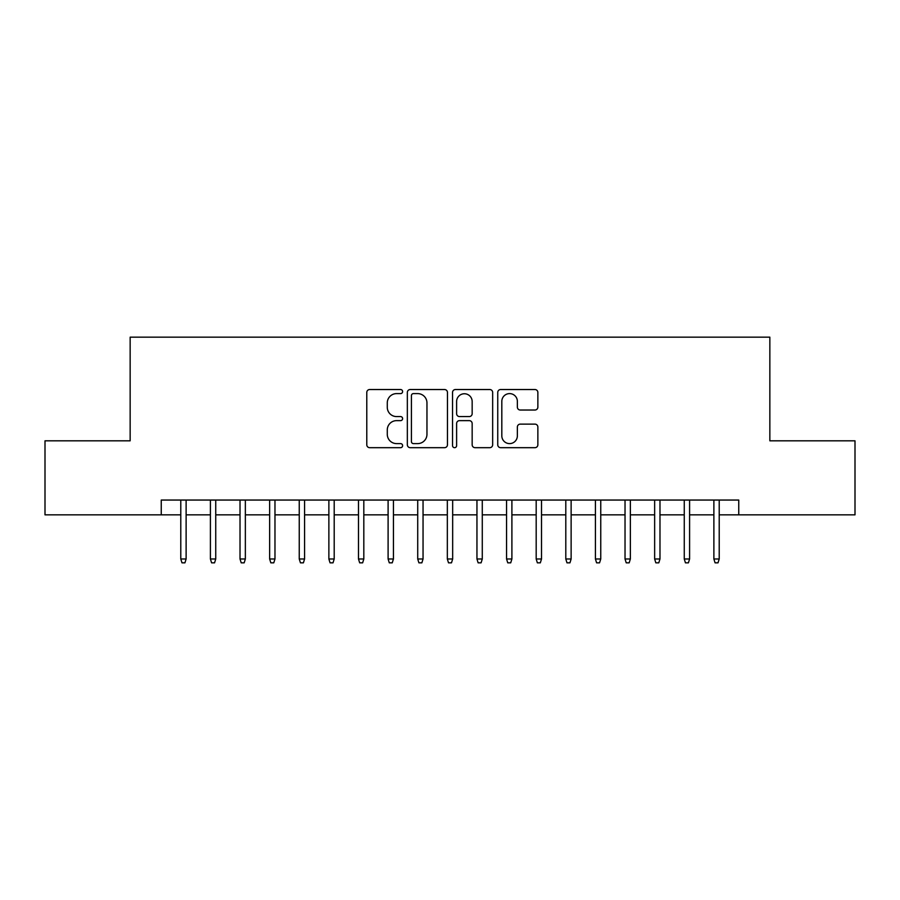 <?xml version="1.0" encoding="UTF-8"?>
<svg xmlns="http://www.w3.org/2000/svg" width="900" height="900" viewBox="0 0 900 900"><rect width="100%" height="100%" fill="white"/><g stroke="black" fill="none" stroke-linecap="round" stroke-linejoin="round"><path stroke-width="1.35" d="M402.615 391.567A2.036 2.036 0 0 0 400.579 389.531L369.697 389.531A2.902 2.902 0 0 0 366.784 392.445L366.784 444.769A2.902 2.902 0 0 0 369.697 447.683L400.579 447.683A2.036 2.036 0 0 0 402.615 445.646A2.036 2.036 0 0 0 400.579 443.61L396.585 443.61A9.304 9.304 0 0 1 387.281 434.306L387.281 429.941A9.304 9.304 0 0 1 396.585 420.637L400.579 420.637A2.036 2.036 0 0 0 402.615 418.613A2.036 2.036 0 0 0 400.579 416.576L396.585 416.576A9.304 9.304 0 0 1 387.281 407.272L387.281 402.907A9.304 9.304 0 0 1 396.585 393.604L400.579 393.604A2.036 2.036 0 0 0 402.615 391.567M534.96 410.029A2.902 2.902 0 0 0 537.863 407.126L537.863 392.445A2.902 2.902 0 0 0 534.96 389.531L500.659 389.531A2.902 2.902 0 0 0 497.745 392.445L497.745 444.769A2.902 2.902 0 0 0 500.659 447.683L534.96 447.683A2.902 2.902 0 0 0 537.863 444.769L537.863 427.039A2.902 2.902 0 0 0 534.96 424.125L520.279 424.125A2.902 2.902 0 0 0 517.365 427.039L517.365 435.836A7.774 7.774 0 0 1 509.591 443.61A7.774 7.774 0 0 1 501.817 435.836L501.817 401.377A7.774 7.774 0 0 1 509.591 393.604A7.774 7.774 0 0 1 517.365 401.377L517.365 407.126A2.902 2.902 0 0 0 520.279 410.029L534.96 410.029M161.246 514.856L45 514.856L45 440.82L130.151 440.82L130.151 337.162L769.849 337.162L769.849 440.82L855 440.82L855 514.856L738.754 514.856L738.754 500.051L161.246 500.051L161.246 514.856L180.787 514.856M447.457 392.445A2.902 2.902 0 0 0 444.544 389.531L410.243 389.531A2.902 2.902 0 0 0 407.34 392.445L407.34 444.769A2.902 2.902 0 0 0 410.243 447.683L444.544 447.683A2.902 2.902 0 0 0 447.457 444.769L447.457 392.445M455.456 389.531L489.757 389.531A2.902 2.902 0 0 1 492.66 392.445L492.66 444.769A2.902 2.902 0 0 1 489.757 447.683L475.076 447.683A2.902 2.902 0 0 1 472.162 444.769L472.162 423.551A2.902 2.902 0 0 0 469.26 420.637L459.517 420.637A2.902 2.902 0 0 0 456.615 423.551L456.615 445.646A2.036 2.036 0 0 1 454.579 447.683A2.036 2.036 0 0 1 452.543 445.646L452.543 392.445A2.902 2.902 0 0 1 455.456 389.531M186.12 514.856L210.409 514.856M215.741 514.856L240.019 514.856M245.351 514.856L269.64 514.856M274.972 514.856L299.25 514.856M304.582 514.856L328.871 514.856M334.204 514.856L358.481 514.856M363.814 514.856L388.103 514.856M393.435 514.856L417.724 514.856M423.045 514.856L447.334 514.856M452.666 514.856L476.955 514.856M482.276 514.856L506.565 514.856M511.897 514.856L536.186 514.856M541.519 514.856L565.796 514.856M571.129 514.856L595.418 514.856M600.75 514.856L625.028 514.856M630.36 514.856L654.649 514.856M659.981 514.856L684.259 514.856M689.591 514.856L713.88 514.856M719.212 514.856L738.754 514.856M413.449 393.604A2.036 2.036 0 0 0 411.412 395.64L411.412 441.574A2.036 2.036 0 0 0 413.449 443.61L417.656 443.61A9.304 9.304 0 0 0 426.96 434.306L426.96 402.907A9.304 9.304 0 0 0 417.656 393.604L413.449 393.604M472.162 401.524A7.774 7.774 0 0 0 464.389 393.75A7.774 7.774 0 0 0 456.615 401.524L456.615 413.662A2.902 2.902 0 0 0 459.517 416.576L469.26 416.576A2.902 2.902 0 0 0 472.162 413.662L472.162 401.524M180.787 558.99L181.98 562.837L184.939 562.837L186.12 558.99L180.787 558.99L180.787 500.051M186.12 558.99L186.12 500.051M210.409 558.99L211.59 562.837L214.549 562.837L215.741 558.99L210.409 558.99L210.409 500.051M215.741 558.99L215.741 500.051M240.019 558.99L241.211 562.837L244.17 562.837L245.351 558.99L240.019 558.99L240.019 500.051M245.351 558.99L245.351 500.051M269.64 558.99L270.821 562.837L273.78 562.837L274.972 558.99L269.64 558.99L269.64 500.051M274.972 558.99L274.972 500.051M299.25 558.99L300.442 562.837L303.401 562.837L304.582 558.99L299.25 558.99L299.25 500.051M304.582 558.99L304.582 500.051M328.871 558.99L330.053 562.837L333.011 562.837L334.204 558.99L328.871 558.99L328.871 500.051M334.204 558.99L334.204 500.051M358.481 558.99L359.674 562.837L362.632 562.837L363.814 558.99L358.481 558.99L358.481 500.051M363.814 558.99L363.814 500.051M388.103 558.99L389.284 562.837L392.254 562.837L393.435 558.99L388.103 558.99L388.103 500.051M393.435 558.99L393.435 500.051M417.724 558.99L418.905 562.837L421.864 562.837L423.045 558.99L417.724 558.99L417.724 500.051M423.045 558.99L423.045 500.051M447.334 558.99L448.515 562.837L451.485 562.837L452.666 558.99L447.334 558.99L447.334 500.051M452.666 558.99L452.666 500.051M476.955 558.99L478.136 562.837L481.095 562.837L482.276 558.99L476.955 558.99L476.955 500.051M482.276 558.99L482.276 500.051M506.565 558.99L507.746 562.837L510.716 562.837L511.897 558.99L506.565 558.99L506.565 500.051M511.897 558.99L511.897 500.051M536.186 558.99L537.368 562.837L540.326 562.837L541.519 558.99L536.186 558.99L536.186 500.051M541.519 558.99L541.519 500.051M565.796 558.99L566.989 562.837L569.947 562.837L571.129 558.99L565.796 558.99L565.796 500.051M571.129 558.99L571.129 500.051M595.418 558.99L596.599 562.837L599.558 562.837L600.75 558.99L595.418 558.99L595.418 500.051M600.75 558.99L600.75 500.051M625.028 558.99L626.22 562.837L629.179 562.837L630.36 558.99L625.028 558.99L625.028 500.051M630.36 558.99L630.36 500.051M654.649 558.99L655.83 562.837L658.789 562.837L659.981 558.99L654.649 558.99L654.649 500.051M659.981 558.99L659.981 500.051M684.259 558.99L685.451 562.837L688.41 562.837L689.591 558.99L684.259 558.99L684.259 500.051M689.591 558.99L689.591 500.051M713.88 558.99L715.061 562.837L718.02 562.837L719.212 558.99L713.88 558.99L713.88 500.051M719.212 558.99L719.212 500.051"/></g></svg>
